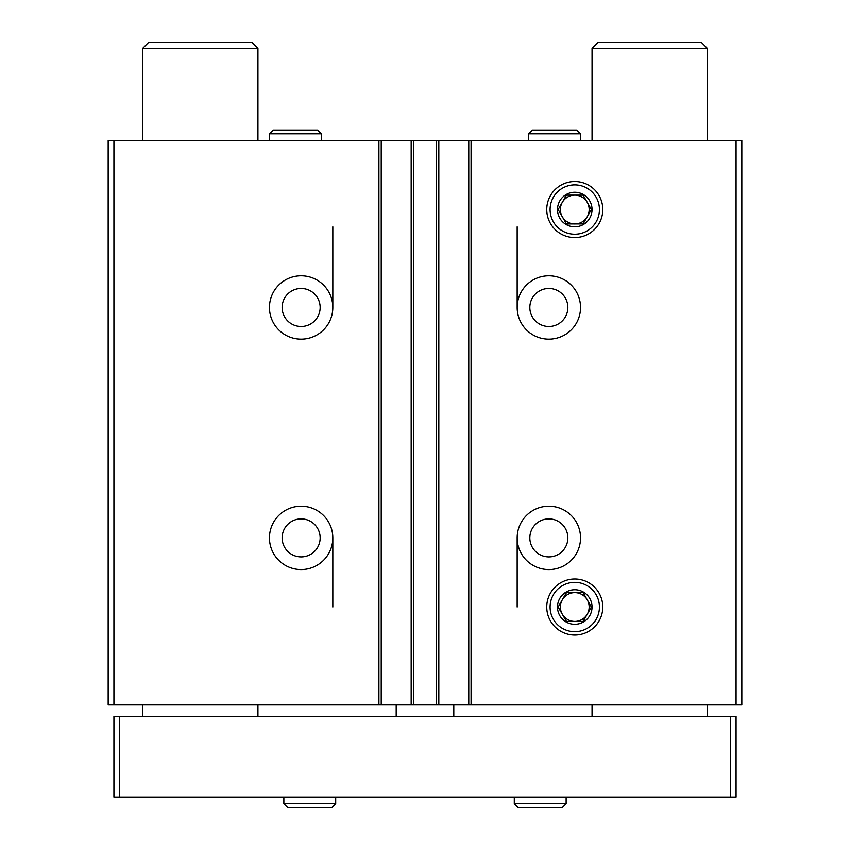 <?xml version="1.0" encoding="UTF-8"?>
<svg xmlns="http://www.w3.org/2000/svg" width="850" height="850" viewBox="0 0 850 850"><rect width="100%" height="100%" fill="white"/><g stroke="black" fill="none" stroke-linecap="round" stroke-linejoin="round"><path stroke-width="1.27" d="M332.828 307.487A31.684 31.684 0 0 1 285.303 334.921A31.684 31.684 0 0 1 285.303 280.043A31.684 31.684 0 0 1 332.828 307.487L332.828 226.833M332.828 537.912A31.684 31.684 0 0 1 285.303 565.346A31.684 31.684 0 0 1 285.303 510.467A31.684 31.684 0 0 1 332.828 537.912L332.828 607.038M736.068 140.431L736.068 704.958L741.827 704.958L741.827 140.431L113.932 140.431L113.932 704.958L108.173 704.958L108.173 140.431L113.932 140.431M736.068 704.958L113.932 704.958M580.539 307.487A31.684 31.684 0 0 1 533.014 334.921A31.684 31.684 0 0 1 533.014 280.043A31.684 31.684 0 0 1 580.539 307.487M580.539 537.912A31.684 31.684 0 0 1 533.014 565.346A31.684 31.684 0 0 1 533.014 510.467A31.684 31.684 0 0 1 580.539 537.912M546.752 209.557A28.018 28.018 0 0 0 588.784 233.824A28.018 28.018 0 0 0 588.784 185.289A28.018 28.018 0 0 0 546.752 209.557M546.752 607.038A28.018 28.018 0 0 0 588.784 631.295A28.018 28.018 0 0 0 588.784 582.771A28.018 28.018 0 0 0 546.752 607.038M468.775 140.431L468.775 704.958M438.823 140.431L438.823 704.958M411.177 140.431L411.177 704.958M381.225 140.431L381.225 704.958M567.864 537.912A19.008 19.008 0 0 1 539.346 554.37A19.008 19.008 0 0 1 539.346 521.443A19.008 19.008 0 0 1 567.864 537.912M320.163 537.912A19.008 19.008 0 0 1 291.646 554.37A19.008 19.008 0 0 1 291.646 521.443A19.008 19.008 0 0 1 320.163 537.912M567.864 307.487A19.008 19.008 0 0 1 539.346 323.946A19.008 19.008 0 0 1 539.346 291.019A19.008 19.008 0 0 1 567.864 307.487M320.163 307.487A19.008 19.008 0 0 1 291.646 323.946A19.008 19.008 0 0 1 291.646 291.019A19.008 19.008 0 0 1 320.163 307.487M517.172 226.833L517.172 307.487M517.172 537.912L517.172 607.038M396.196 704.958L396.196 716.486M453.804 704.958L453.804 716.486M707.264 48.259L592.057 48.259L597.816 42.5L701.505 42.5L707.264 48.259L707.264 140.431M707.264 704.958L707.264 716.486M730.309 716.486L113.932 716.486L113.932 797.13L736.068 797.13L736.068 716.486L730.309 716.486L730.309 797.13M119.691 716.486L119.691 797.13M257.943 48.259L142.736 48.259L148.495 42.5L252.184 42.5L257.943 48.259L257.943 140.431M257.943 704.958L257.943 716.486M514.293 797.13L514.293 803.76L518.033 807.5L562.392 807.5L566.132 803.76L514.293 803.76L514.293 797.13M283.868 797.13L283.868 803.76L287.608 807.5L331.967 807.5L335.707 803.76L283.868 803.76L283.868 797.13M599.441 607.038A24.671 24.671 0 0 1 562.434 628.405A24.671 24.671 0 0 1 562.434 585.671A24.671 24.671 0 0 1 599.441 607.038M592.057 607.038A17.287 17.287 0 0 1 566.132 621.998A17.287 17.287 0 0 1 566.132 592.067A17.287 17.287 0 0 1 592.057 607.038M583.089 592.631L566.461 592.631L558.142 607.038L566.461 621.435L583.089 621.435L591.398 607.038L583.089 592.631L566.461 592.631L558.142 607.038L566.461 621.435L583.089 621.435L591.398 607.038L583.089 592.631M562.307 614.231A14.397 14.397 0 0 0 589.178 607.038A14.397 14.397 0 0 0 562.307 599.834A14.397 14.397 0 0 0 562.307 614.231A14.397 14.397 0 0 1 562.307 599.834M587.244 599.834A14.397 14.397 0 0 1 587.244 614.231M599.441 209.557A24.671 24.671 0 0 1 562.434 230.924A24.671 24.671 0 0 1 562.434 188.19A24.671 24.671 0 0 1 599.441 209.557M592.057 209.557A17.287 17.287 0 0 1 566.132 224.517A17.287 17.287 0 0 1 566.132 194.586A17.287 17.287 0 0 1 592.057 209.557M583.089 195.149L566.461 195.149L558.142 209.557L566.461 223.954L583.089 223.954L591.398 209.557L583.089 195.149L566.461 195.149L558.142 209.557L566.461 223.954L583.089 223.954L591.398 209.557L583.089 195.149M562.307 216.761A14.397 14.397 0 0 0 589.178 209.557A14.397 14.397 0 0 0 562.307 202.353A14.397 14.397 0 0 0 562.307 216.761A14.397 14.397 0 0 1 562.307 202.353M587.244 202.353A14.397 14.397 0 0 1 587.244 216.761M269.471 133.801L269.471 140.431L269.471 133.801L273.211 130.061L269.471 133.801L321.311 133.801L317.571 130.061L273.211 130.061M528.689 133.801L528.689 140.431L528.689 133.801L532.44 130.061L528.689 133.801L580.539 133.801L576.789 130.061L532.44 130.061M378.919 140.431L378.919 704.958M413.483 140.431L413.483 704.958M436.517 140.431L436.517 704.958M471.081 140.431L471.081 704.958M592.057 48.259L592.057 140.431M592.057 704.958L592.057 716.486M142.736 48.259L142.736 140.431M142.736 704.958L142.736 716.486M566.132 797.13L566.132 803.76M335.707 797.13L335.707 803.76M321.311 140.431L321.311 133.801M580.539 140.431L580.539 133.801"/></g></svg>
